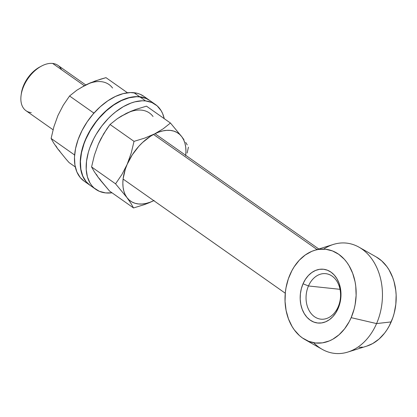 <?xml version="1.0" encoding="UTF-8"?>
<svg xmlns="http://www.w3.org/2000/svg" width="417" height="417" viewBox="0 0 417 417"><rect width="100%" height="100%" fill="white"/><g stroke="black" fill="none" stroke-linecap="round" stroke-linejoin="round"><path stroke-width="0.63" d="M308.471 285.968A22.878 17.191 -83.9 0 0 314.486 316.706A22.878 17.191 -83.9 0 0 338.151 306.865L338.124 308.471A27.037 20.318 96.1 0 1 310.154 320.105A27.037 20.318 96.1 0 1 303.039 283.779L308.471 285.968L340.017 289.32L308.471 285.968A22.878 17.191 96.1 0 1 325.729 273.667A22.878 17.191 96.1 0 1 338.151 306.865A22.878 17.191 96.1 0 1 320.892 319.167A22.878 17.191 96.1 0 1 308.471 285.968L303.039 283.779L301.345 288.694L300.386 293.896L300.204 299.182L300.803 304.353L302.169 309.206L304.238 313.553L306.933 317.238L310.154 320.105L313.777 322.054L317.66 323.003L321.658 322.925L325.609 321.815L329.373 319.714L332.797 316.712L335.753 312.912L338.124 308.471L339.819 303.555L340.778 298.358L340.96 293.068L340.355 287.902L338.995 283.049L336.926 278.697L334.231 275.017L331.009 272.145L327.387 270.195L323.503 269.246L319.505 269.325L315.549 270.44L311.791 272.536L308.366 275.543L305.411 279.338L303.039 283.779A27.037 20.318 96.1 0 1 331.009 272.145A27.037 20.318 96.1 0 1 338.124 308.471L338.151 306.865A22.878 17.191 -83.9 0 0 332.135 276.127A22.878 17.191 -83.9 0 0 308.471 285.968M85.751 84.948L57.916 65.354A27.73 16.883 125.1 0 0 52.646 63.436A27.73 16.883 -54.9 0 1 61.497 69.665M31.259 112.621A27.73 16.883 -54.9 0 1 21.126 95.112A27.73 16.883 -54.9 0 1 41.596 66.032A27.73 16.883 -54.9 0 1 52.646 63.436L84.276 85.699L52.646 63.436A27.73 16.883 125.1 0 0 25.739 82.123A27.73 16.883 125.1 0 0 25.99 110.703L53.068 129.765M153.545 134.462L317.056 249.559L153.545 134.462M304.9 339.521L322.148 349.31A55.461 41.679 -83.9 0 0 376.577 323.582L391.193 321.908A47.142 35.429 -83.9 0 0 376.29 256.981L359.042 247.198A55.461 41.679 96.1 0 1 376.577 323.582A55.461 41.679 -83.9 0 0 375.024 264.081A55.461 41.679 -83.9 0 0 333.292 244.461L314.376 250.403A47.142 35.429 96.1 0 1 349.847 267.078A47.142 35.429 96.1 0 1 351.166 317.655L376.577 323.582L351.166 317.655A47.142 35.429 96.1 0 1 304.9 339.521A47.142 35.429 96.1 0 1 289.997 274.594A47.142 35.429 96.1 0 1 314.376 250.403M323.655 249.111A55.461 41.679 96.1 0 1 359.042 247.198M376.264 256.971L381.696 260.88L386.882 266.619L389.108 269.992L392.715 277.576L394.065 281.72L395.78 290.498L396.14 295.054L395.822 304.269L394.148 313.339L392.824 317.707L389.264 325.906L387.059 329.654L384.599 333.12L379.011 339.078L372.715 343.545L366.783 346.115M362.482 347.106L358.99 347.403M351.166 317.655L349.238 321.648L344.572 328.867L338.985 334.82L332.688 339.292L329.352 340.913L322.456 342.852L315.487 342.993L308.716 341.335L302.403 337.937L299.489 335.628L294.308 329.889L292.082 326.516L288.475 318.932L286.098 310.467L285.051 301.455L285.369 292.234L286.036 287.662L288.361 278.796L291.926 270.602L294.131 266.854L299.281 260.234L305.254 254.995L311.812 251.336L315.231 250.148L318.708 249.397L325.672 249.257L332.448 250.919L338.76 254.313L344.379 259.317L346.855 262.366L349.081 265.733L352.688 273.323L355.065 281.783L355.758 286.244L356.123 295.403L355.128 304.592L354.127 309.086L351.166 317.655M347.898 352.047L366.814 346.105A47.142 35.429 -83.9 0 0 391.193 321.908L376.577 323.582A55.461 41.679 96.1 0 1 347.898 352.047A55.461 41.679 96.1 0 1 313.704 342.732M21.345 93.627L22.216 89.374L23.779 85.021L25.974 80.736L28.71 76.681L31.885 73.017L35.382 69.879L39.896 66.928M41.596 66.032L39.834 66.965A24.957 15.194 125.1 0 0 21.408 93.137L21.126 95.112M145.606 100.924A51.859 31.567 -54.9 0 1 155.458 104.511A51.859 31.567 -54.9 0 1 164.235 118.652L162.651 113.659L161.139 110.682L157.105 105.809L151.861 102.514L145.606 100.924L139.851 96.874L145.606 100.924L142.176 100.789L134.868 101.852L131.063 103.041L123.333 106.663L115.691 111.839L111.996 114.946L108.43 118.355L101.831 125.976L96.139 134.399L93.71 138.809L89.791 147.827L88.336 152.341L86.522 161.176L86.21 169.464L87.408 176.881L90.077 183.146L91.933 185.773L94.112 188.025L99.355 191.32L105.61 192.909A51.859 31.567 -54.9 0 1 95.759 189.323A51.859 31.567 -54.9 0 1 95.29 135.874A51.859 31.567 -54.9 0 1 145.606 100.924M112.032 192.81A51.859 31.567 -54.9 0 1 105.61 192.909L112.032 192.81M155.458 104.511L149.703 100.461A51.859 31.567 125.1 0 0 139.851 96.874L146.101 98.459L149.729 100.481M90.03 185.289L86.178 181.723L82.811 176.12L80.867 169.245L80.418 161.353L81.487 152.752L84.031 143.771L85.829 139.247L90.385 130.344L96.072 121.92L99.272 117.995L106.241 110.891L113.726 105.016L121.451 100.596L129.114 97.802L136.416 96.739L139.851 96.874A51.859 31.567 125.1 0 0 89.53 131.824A51.859 31.567 125.1 0 0 89.999 185.268L95.759 189.323M185.643 155.781L185.94 151.298L185.706 147.092L184.929 143.224L183.636 139.768L181.838 136.781L179.571 134.316L176.876 132.413L173.795 131.1L170.381 130.412L166.696 130.349L162.797 130.912L158.757 132.1L154.639 133.888L150.521 136.25L142.546 142.499L138.83 146.289L132.257 154.869L127.195 164.288L125.34 169.114L123.145 178.58L122.843 183.058L123.083 187.269L123.854 191.137L125.152 194.588L126.945 197.575L129.213 200.045L131.913 201.948L134.993 203.256L138.408 203.949L142.093 204.012L145.992 203.444L150.031 202.255L154.149 200.468L149.349 202.683L154.149 200.468M129.968 111.839L121.733 115.983M96.369 174.327L98.162 177.314L94.273 171.679L91.578 166.946L94.404 155.176L98.402 144.037M153.774 200.655A41.46 25.239 -54.9 0 1 126.945 197.575A41.46 25.239 -54.9 0 1 127.195 164.288A41.46 25.239 -54.9 0 1 154.639 133.888A41.46 25.239 -54.9 0 1 181.838 136.781L170.454 123.031L163.203 128.796L154.639 133.888L144.793 138.069L134.024 141.368L131.225 153.055L127.195 164.288L121.9 174.53L115.561 183.824L126.945 197.575L130.839 203.215L133.529 207.947L109.551 191.064L100.617 180.498L98.162 177.314L100.429 179.779M153.055 116.52A41.46 25.239 125.1 0 0 125.856 113.627L135.702 109.452L146.471 106.153L170.454 123.031L163.203 128.796L154.639 133.888L144.793 138.069L134.024 141.368L131.225 153.055L127.195 164.288L121.9 174.53L115.561 183.824L126.945 197.575L130.839 203.215L133.529 207.947L144.287 204.648L149.349 202.683L144.287 204.648L133.529 207.947L109.551 191.064L98.162 177.314L94.273 171.679L91.578 166.946L115.561 183.824L91.578 166.946L94.404 155.176L98.407 144.027L100.924 138.736L106.799 128.978L110.041 124.485L117.292 118.72L121.389 116.077L130.646 111.417L135.702 109.452L146.471 106.153L170.454 123.031L181.838 136.781A41.46 25.239 -54.9 0 1 185.695 155.301M183.96 139.731L181.838 136.781L183.96 139.731M187.207 144.887L185.737 142.426L187.207 144.887M187.155 153.034L188.421 147.149L187.155 153.034M98.407 144.027L103.744 133.711L110.041 124.485L134.024 141.368L110.041 124.485L117.292 118.72L125.856 113.627M149.521 100.33L143.766 96.28A51.859 31.567 125.1 0 0 133.914 92.694L139.669 96.744A51.859 31.567 -54.9 0 1 149.521 100.33A51.859 31.567 -54.9 0 1 149.609 100.393M84.093 181.108L80.241 177.543L76.874 171.945L74.93 165.064L74.481 157.178L75.55 148.577L78.099 139.596L82.019 130.578L87.163 121.873L93.335 113.815L100.304 106.71L107.789 100.836L115.514 96.421L123.177 93.622L130.479 92.558L137.151 93.267L140.164 94.284L143.792 96.301M89.822 185.143L84.062 181.093A51.859 31.567 125.1 0 1 83.593 127.644A51.859 31.567 125.1 0 1 133.914 92.694L139.669 96.744A51.859 31.567 -54.9 0 0 89.353 131.699A51.859 31.567 -54.9 0 0 89.822 185.143A51.859 31.567 -54.9 0 0 89.91 185.205L85.996 181.593L82.629 175.995L80.684 169.12L80.241 161.228L81.31 152.627L83.853 143.646L87.773 134.628L92.918 125.924L99.095 117.865L106.059 110.766L113.549 104.891L121.269 100.471L128.931 97.677L136.239 96.614L142.906 97.323L145.924 98.334L149.614 100.398M89.493 83.348L81.258 87.492M57.937 115.519L63.222 105.287L69.561 95.993L76.811 90.228L85.376 85.136L90.171 82.92L100.513 79.214L105.991 77.656L127.493 92.788L105.991 77.656L95.222 80.955L85.376 85.136A41.46 25.239 125.1 0 1 112.574 88.023M55.888 145.835L57.687 148.822L59.949 151.288M57.932 115.53L53.897 126.763L51.103 138.449L74.617 155.004L51.103 138.449L53.793 143.182L57.687 148.822L65.87 158.908L69.071 162.573L75.289 166.946L69.071 162.573L65.87 158.908L57.687 148.822L53.793 143.182L51.103 138.449L53.897 126.763L57.932 115.53L63.222 105.287L69.561 95.993L93.544 112.871L93.366 113.784L93.544 112.871L69.561 95.993L76.811 90.228L85.376 85.136M94.362 112.653L93.544 112.871L94.362 112.653M318.812 249.006L155.015 133.706M123.088 179.055L285.27 293.219"/></g></svg>

